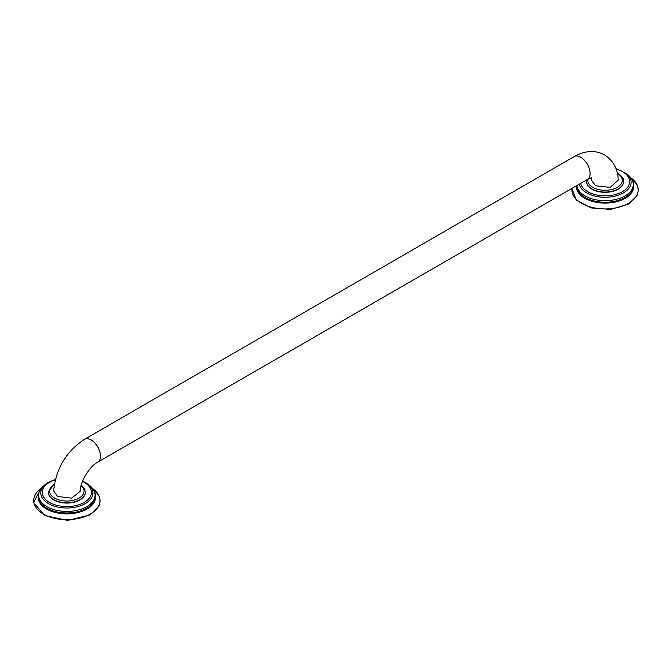 <?xml version="1.0" encoding="UTF-8"?>
<svg xmlns="http://www.w3.org/2000/svg" width="672" height="672" viewBox="0 0 672 672"><rect width="100%" height="100%" fill="white"/><g stroke="black" fill="none" stroke-linecap="round" stroke-linejoin="round"><path stroke-width="1.01" d="M623.557 181.516A18.497 10.685 180 0 1 623.557 181.642A18.497 10.685 180 0 1 612.142 191.512A18.497 10.685 180 0 1 591.982 189.193A18.497 10.685 180 0 1 586.564 181.642A18.497 10.685 180 0 1 586.564 181.516M590.982 177.509L591.797 180.743L595.644 185.783L610.21 187.387L618.232 180.172C617.929 169.184 613.368 160.759 604.548 154.896C595.241 149.915 585.11 150.478 574.157 156.601L84.521 439.286A13.213 7.627 -120 0 1 91.132 439.942A13.213 7.627 -120 0 1 99.758 451.592A13.213 7.627 -120 0 1 97.734 462.176L587.37 179.491A13.213 7.627 -120 0 0 589.394 168.899A13.213 7.627 -120 0 0 580.768 157.256A13.213 7.627 -120 0 0 574.157 156.601M84.521 439.286C66.192 451.5 55.91 468.703 53.659 490.888L57.523 496.465L71.686 498.17L80.102 491.341C80.22 481.648 89.855 466.066 97.734 462.176M85.336 492.257A18.497 10.685 180 0 1 85.336 492.383A18.497 10.685 180 0 1 73.912 502.253A18.497 10.685 180 0 1 53.752 499.934A18.497 10.685 180 0 1 48.334 492.383A18.497 10.685 180 0 1 48.334 492.257M586.564 181.642L586.564 181.381A18.497 10.685 0 0 0 591.982 188.933A18.497 10.685 0 0 0 612.142 191.251A18.497 10.685 0 0 0 623.557 181.381L623.557 181.642M580.667 183.355A24.57 14.188 180 0 0 597.055 195.048A24.57 14.188 180 0 0 622.432 191.671A24.57 14.188 0 0 0 616.073 168.958M579.239 184.187A26.048 15.036 180 0 0 596.694 196.459A26.048 15.036 180 0 0 623.482 192.856A26.048 15.036 0 0 0 626.413 173.603L628.194 175.081A28.224 16.296 0 0 1 625.019 195.93A28.224 16.296 0 0 1 595.165 199.668A28.224 16.296 0 0 1 576.904 185.531M576.475 185.783L577.702 190.344A28.484 16.447 0 0 0 625.204 197.408A28.484 16.447 0 0 0 632.419 190.344C634.914 184.775 633.503 179.684 628.194 175.081M576.383 185.833A28.703 16.573 0 0 0 593.51 201.718A28.703 16.573 0 0 0 625.355 198.265A28.703 16.573 0 0 0 633.654 185.128M572.023 188.353A33.13 19.127 0 0 0 591.226 207.186A33.13 19.127 0 0 0 628.488 203.33A33.13 19.127 0 0 0 630.916 177.845L637.022 184.615L638.4 190.142L637.081 195.636L628.505 204.086L610.772 209.42L590.999 207.892L576.24 200.029L571.847 188.454M587.95 179.172A17.228 9.946 0 0 0 592.872 187.379A17.228 9.946 0 0 0 617.182 187.412A17.228 9.946 0 0 0 617.366 173.384M54.382 484.21A17.228 9.946 0 0 0 54.65 498.12A17.228 9.946 0 0 0 77.784 498.767A17.228 9.946 0 0 0 81.136 485.537M48.334 492.383L48.334 492.122A18.497 10.685 0 0 0 53.752 499.674A18.497 10.685 0 0 0 73.912 501.992A18.497 10.685 0 0 0 85.336 492.122L84.445 488.636L81.27 485.058M55.297 479.858A24.57 14.188 0 0 0 49.459 482.353A24.57 14.188 180 0 0 49.459 502.412A24.57 14.188 180 0 0 84.21 502.412A24.57 14.188 0 0 0 82.505 481.454M55.423 479.388L48.51 482.261L45.478 484.344A26.048 15.036 180 0 0 50.106 504.487A26.048 15.036 180 0 0 85.252 503.597A26.048 15.036 0 0 0 88.192 484.344L89.972 485.822A28.224 16.296 0 0 1 86.789 506.671A28.224 16.296 0 0 1 48.703 507.637A28.224 16.296 0 0 1 43.697 485.822L45.478 484.344A26.048 15.036 180 0 1 48.418 482.328M44.646 485.083A28.224 16.296 0 0 0 43.697 485.822C38.388 490.426 36.977 495.516 39.472 501.085A28.484 16.447 0 0 0 86.974 508.15A28.484 16.447 0 0 0 94.198 501.085C96.692 495.516 95.281 490.426 89.972 485.822M38.237 495.869A28.703 16.573 0 0 0 54.726 512.316A28.703 16.573 0 0 0 87.133 509.006A28.703 16.573 0 0 0 95.432 495.869M90.258 514.072A33.13 19.127 0 0 0 92.694 488.586L98.801 495.356L100.178 500.884L98.86 506.377L90.275 514.828L67.654 520.439L44.587 515.491L33.6 502.488L40.984 488.569A33.13 19.127 0 0 0 44.73 514.794A33.13 19.127 0 0 0 90.258 514.072M615.896 168.487L626.413 173.603M617.257 172.906L617.879 173.25C622.196 176.417 624.086 179.13 623.557 181.381M586.564 181.381L586.723 179.861M591.335 177.786L587.37 179.491M48.334 492.122L54.466 483.739M82.681 481.001L88.192 484.344"/></g></svg>
